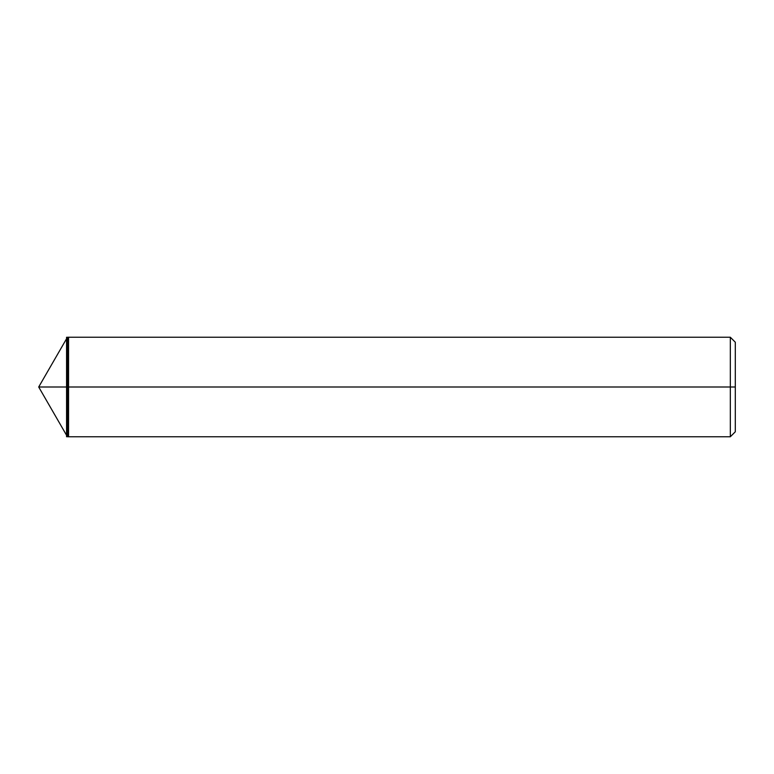 <?xml version="1.0" encoding="UTF-8"?>
<svg xmlns="http://www.w3.org/2000/svg" width="774" height="774" viewBox="0 0 774 774"><rect width="100%" height="100%" fill="white"/><g stroke="black" fill="none" stroke-linecap="round" stroke-linejoin="round"><path stroke-width="0.58" stroke-dasharray="3.87 2.9" d="M67.425 387L66.564 387L66.564 337.241L66.564 387L66.564 337.241L66.564 387L68.557 387L68.557 337.241L68.557 436.759L68.557 387L66.564 387L67.425 387L67.425 337.241L66.564 436.759L66.564 387L67.425 387L38.7 387L67.425 387L67.425 436.759L67.425 387M66.564 387L66.564 436.759L66.564 387M68.557 387L68.557 337.241L68.557 387L730.327 387L730.327 337.241L730.327 387L730.327 337.241L730.327 387L735.3 387L735.3 342.214L735.3 431.786L735.3 387L730.327 387L730.327 436.759L730.327 387L68.557 387L68.557 436.759L68.557 387M730.327 387L730.327 436.759L730.327 387M67.425 337.241L66.564 338.741M67.425 436.759L66.564 435.259"/><path stroke-width="1.16" d="M68.557 387L68.557 436.759L68.557 337.241L68.557 387L66.564 387L66.564 337.241L66.564 387L67.425 387L38.7 387L67.425 387L67.425 337.241L67.425 436.759L66.564 337.241L66.564 436.759L66.564 387L66.564 436.759L66.564 387L68.557 387L68.557 436.759L68.557 337.241L68.557 436.759L68.557 387L730.327 387L730.327 337.241L730.327 387L68.557 387M735.3 387L735.3 431.786L735.3 342.214L735.3 387L730.327 387L730.327 337.241L730.327 436.759L730.327 387L730.327 436.759L730.327 387L735.3 387L735.3 431.786L735.3 387M66.564 338.741L38.7 387L66.564 435.259M67.425 337.241L730.327 337.241L735.3 342.214M67.425 436.759L730.327 436.759L735.3 431.786"/></g></svg>
